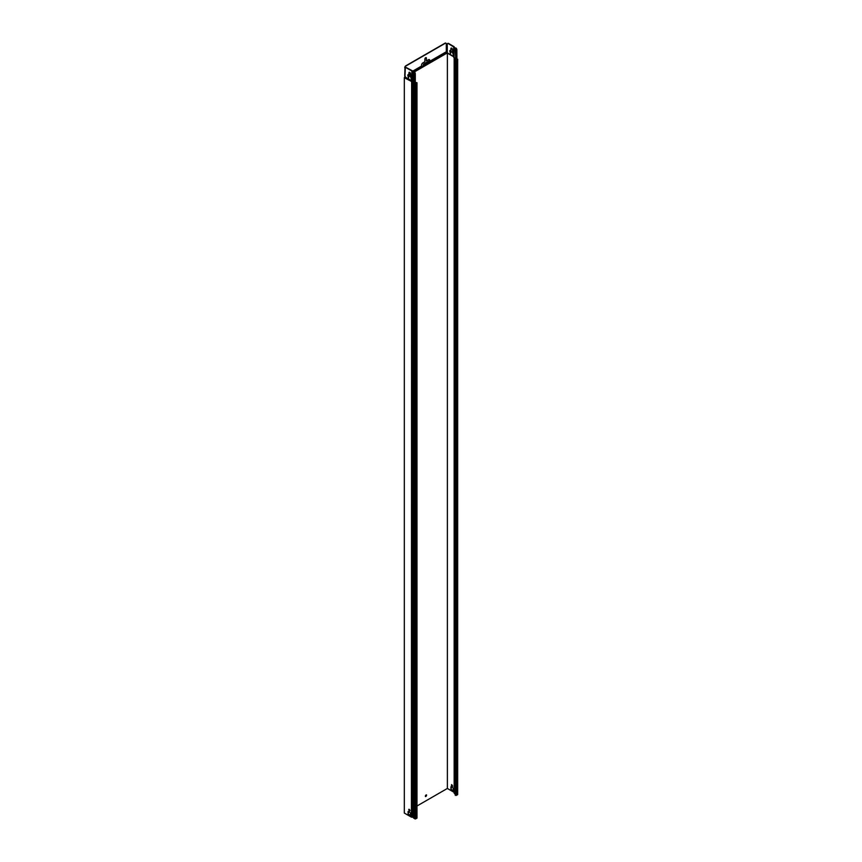 <?xml version="1.0" encoding="UTF-8"?>
<svg xmlns="http://www.w3.org/2000/svg" width="862" height="862" viewBox="0 0 862 862"><rect width="100%" height="100%" fill="white"/><g stroke="black" fill="none" stroke-linecap="round" stroke-linejoin="round"><path stroke-width="1.29" d="M411.433 817.154L404.321 813.06L404.321 77.731L412.402 81.901L412.402 817.219L411.433 817.154L411.648 81.34L405.075 77.548L404.86 78.043M409.967 810.603A0.991 0.571 60 0 1 408.771 809.343A0.991 0.571 60 0 1 409.967 810.603M410.452 812.866L410.452 815.603L408.082 814.234L408.082 811.498L410.452 812.866M404.321 77.731L405.021 76.449A1.412 0.808 -120 0 1 404.752 75.5L404.968 67.786A1.519 0.884 -60 0 1 406.045 65.921L405.83 65.803A1.519 0.884 120 0 0 404.752 67.667M453.735 56.795L447.378 53.121L446.731 53.498L447.303 52.916M425.472 796.553A0.991 0.571 120 0 0 426.442 794.883M451.138 786.887L451.138 789.376L453.293 790.626M451.731 784.56A0.991 0.571 -120 0 0 452.701 786.241M454.166 792.372L447.378 788.45L416.992 805.992M404.914 77.828L405.291 68.475A1.519 0.884 60 0 1 405.603 67.775A1.519 0.884 60 0 1 406.368 67.85L411.864 71.018L413.803 71.147L414.223 72.16A1.519 0.884 60 0 1 415.085 73.873L415.301 73.755A1.519 0.884 -120 0 0 414.439 72.042L414.31 71.697A1.164 0.679 0 0 0 412.661 70.932L406.584 67.721A1.519 0.884 -120 0 0 405.819 67.645A1.519 0.884 -120 0 0 405.722 67.721M408.9 809.299A0.991 0.571 -120 0 0 409.859 810.97M408.297 811.627L408.297 814.116L410.452 815.355M405.291 77.052L411.864 80.845L413.975 81.114M409.051 75.619L408.502 77.882L407.769 75.371A1.519 0.884 60 0 1 408.082 74.671A1.519 0.884 60 0 1 408.836 74.746L408.944 72.817A1.067 0.614 60 0 1 410.452 73.69L410.56 75.737A1.519 0.884 60 0 1 411.637 77.602L411.519 79.627L410.56 76.74L408.836 75.737L410.775 76.61L411.605 79.53M414.019 71.934L413.975 81.61L415.085 82.461L414.87 83.571L416.992 82.709L415.215 82.633M456.903 58.497L456.849 49.77A1.519 0.884 -120 0 0 455.987 48.056L454.263 47.776L454.048 46.656L448.563 43.488A1.519 0.884 -120 0 0 447.798 43.412A1.519 0.884 -120 0 0 447.701 43.488M453.735 56.547L447.27 52.808L447.27 44.231A1.519 0.884 60 0 1 447.583 43.542A1.519 0.884 60 0 1 448.348 43.617L453.908 47.13A1.088 0.625 0 0 0 455.222 48.067L455.772 48.175A1.519 0.884 60 0 1 456.634 49.888L456.849 49.77M456.634 49.888L456.634 58.465L455.222 57.894A1.164 0.679 180 0 1 453.735 57.28L453.735 47.464M451.031 51.375L450.481 53.649L449.738 51.127A1.519 0.884 60 0 1 450.061 50.438A1.519 0.884 60 0 1 450.815 50.513L450.923 48.584A1.067 0.614 60 0 1 452.431 49.457L452.539 51.504A1.519 0.884 60 0 1 453.617 53.369L453.487 55.383L452.539 52.496L450.815 51.504L452.755 52.377L453.574 55.297M409.288 72.289A1.067 0.614 -120 0 0 409.159 72.699L408.944 74.811M408.179 74.638L408.211 74.617A1.519 0.884 -120 0 0 407.985 75.242L408.588 77.785M451.268 48.056A1.067 0.614 -120 0 0 451.138 48.455L450.923 50.567M450.169 50.384A1.519 0.884 -120 0 0 449.953 51.009L450.567 53.552M415.301 73.755L415.301 82.332L414.654 83.452L413.544 82.569L413.588 817.779L413.588 82.741M415.15 82.741L415.301 83.506M414.87 83.323L416.594 82.827L415.301 82.827M413.544 817.435L412.402 817.219M413.62 82.278L411.648 81.34L411.864 71.018M416.809 817.779L415.732 818.9L413.544 817.93M415.085 82.827L415.085 83.452M456.634 58.465L457.366 59.219L455.772 59.963L455.987 59.09L455.556 60.081L457.679 59.219L455.653 58.39A1.164 0.679 180 0 1 454.22 57.969M455.168 793.74A1.164 0.679 180 0 1 454.166 793.105L454.166 57.937M456.17 58.357L456.203 59.963M457.496 794.29L456.418 795.41L455.341 794.786M447.378 53.121L447.378 788.45M451.408 785.056A0.991 0.571 60 0 1 452.604 786.316A0.991 0.571 60 0 1 451.408 785.056M450.923 789.506L450.923 786.769L453.293 788.137L453.293 790.874L451.138 789.376M447.27 52.808L453.735 56.666L447.389 53.035M409.859 810.108L409.116 810.539M425.365 796.186A0.991 0.571 -60 0 1 426.561 794.926A0.991 0.571 -60 0 1 425.365 796.186M445.88 43.175A1.519 0.884 120 0 0 445.773 43.1A1.519 0.884 120 0 0 445.018 43.175L445.234 43.305A1.519 0.884 -60 0 1 445.988 43.229A1.519 0.884 -60 0 1 446.311 43.919L446.311 51.752A1.099 0.636 -120 0 0 446.527 52.496A1.099 0.636 60 0 1 446.731 53.25L414.353 71.945M423.479 64.176L423.048 65.792A1.099 0.636 60 0 1 422.833 66.299A1.121 0.646 -120 0 0 422.606 66.794L422.833 66.913A1.099 0.636 60 0 1 423.048 66.417A1.099 0.636 -120 0 0 423.264 65.921L423.479 64.176L429.071 60.943L429.718 62.193A1.099 0.636 60 0 1 429.502 62.689A1.099 0.636 -120 0 0 429.287 63.185L421.949 67.279A1.099 0.636 -120 0 0 421.755 66.794A1.099 0.636 60 0 1 421.54 66.051L421.54 65.178A1.832 1.056 -60 0 1 422.833 62.937L424.88 61.762L424.88 59.025A1.067 0.614 -60 0 1 426.388 58.153L426.388 60.89L426.173 58.034A1.067 0.614 120 0 0 426.054 57.625M445.018 43.175L405.83 65.803M445.234 43.305L406.045 65.921M429.513 60.997L429.513 60.329A1.832 1.056 120 0 0 429.233 59.564M405.291 76.61A1.099 0.636 -120 0 0 405.183 76.362A1.099 0.636 60 0 1 404.968 75.619L404.968 67.786M429.287 61.073L423.695 64.305M429.33 62.904L429.782 62.15A1.412 0.808 60 0 1 429.718 62.021M426.388 60.89L428.436 59.704A1.832 1.056 -60 0 1 429.351 59.618A1.832 1.056 -60 0 1 429.729 60.459L429.729 61.321A1.099 0.636 -120 0 0 429.944 62.075A1.099 0.636 60 0 1 430.127 62.549L429.287 63.185M421.927 67.182L422.606 66.794M415.085 82.461L415.085 73.873M414.87 82.957L414.019 82.461L414.223 72.16M455.858 58.163L455.772 48.175M455.675 58.131L455.222 48.067M415.947 82.461L415.947 83.205M413.803 818.275L413.803 81.955L413.372 817.284M414.87 83.571L414.87 818.9M415.732 83.571L415.732 818.9M416.809 82.957L416.809 818.275M454.425 58.056L454.479 793.546M454.048 47.906L454.048 57.722L454.942 58.163A1.164 0.679 180 0 0 455.438 58.142L455.653 59.284M455.341 59.963L455.341 795.281M455.556 60.081L455.556 795.41M456.418 60.081L456.418 795.41M457.496 59.467L457.496 794.786M413.803 71.147L413.803 80.963L412.618 81.394L412.833 71.083M413.975 71.783L413.62 82.343M454.942 58.163A1.164 0.679 180 0 1 454.263 57.969L453.735 57.323M410.452 74.197L407.985 75.619M423.264 65.921L429.718 62.193M423.048 66.417L429.502 62.689M421.755 66.794L414.202 71.158M410.409 73.345L409.159 74.067M446.527 52.496L429.944 62.075M409.159 73.195L410.053 72.688M413.254 70.835L421.54 66.051M429.729 61.321L446.311 51.752M416.992 82.709L416.992 818.027M455.168 59.715L455.168 795.033M457.679 59.219L457.679 794.538M454.285 47.787L454.285 46.979"/></g></svg>
